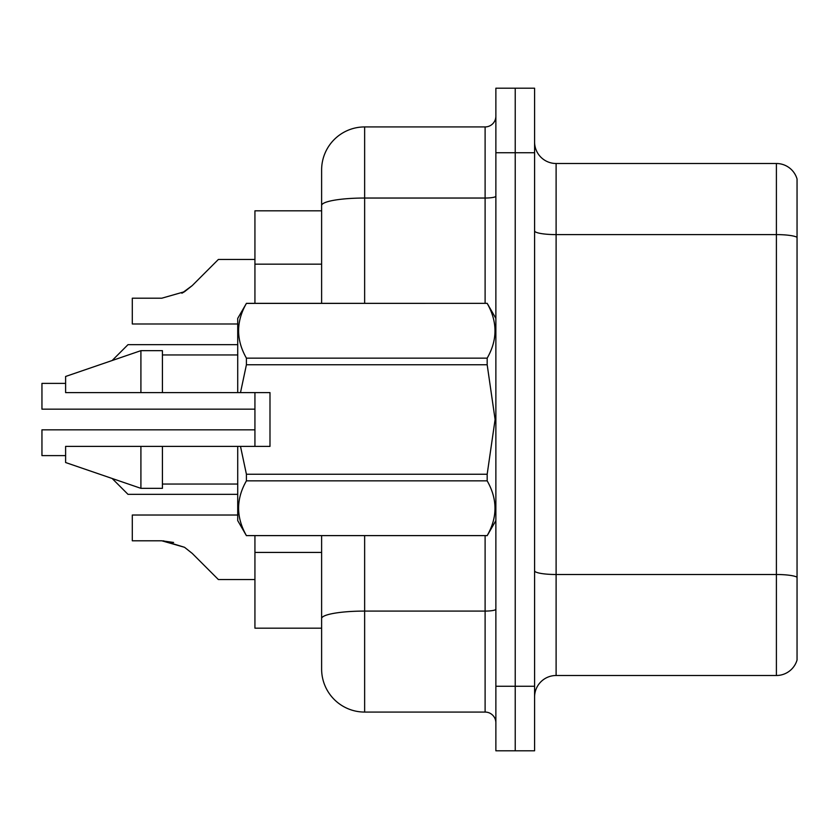 <?xml version="1.0" encoding="UTF-8"?>
<svg xmlns="http://www.w3.org/2000/svg" width="839" height="839" viewBox="0 0 839 839"><rect width="100%" height="100%" fill="white"/><g stroke="black" fill="none" stroke-linecap="round" stroke-linejoin="round"><path stroke-width="1.26" d="M321.62 210.83L254.93 210.83L254.93 303.33M364.64 535.67L364.64 712.07A43.03 43.03 0 0 1 321.62 669.05L321.62 628.17L254.93 628.17L254.93 535.67M254.93 446.39L254.93 392.61M534.59 697.02A21.51 21.51 0 0 1 556.11 675.5L776.4 675.5L776.4 163.5L556.11 163.5A21.51 21.51 0 0 1 534.59 141.98A21.51 21.51 0 0 0 556.11 163.5L556.11 675.5M515.23 88.2L495.87 88.2L495.87 686.26L515.23 686.26L515.23 750.8L534.59 750.8L534.59 686.26L515.23 686.26L515.23 88.2L534.59 88.2L534.59 686.26M797.05 178.99A21.51 21.51 0 0 0 776.4 163.5A21.51 21.51 0 0 1 797.05 178.99L797.05 660.01A21.51 21.51 0 0 1 776.4 675.5M321.62 645.38L321.62 535.67M495.87 686.26L495.87 750.8L515.23 750.8M364.64 712.07L485.11 712.07L485.11 535.67M321.62 303.33L321.62 169.95A43.03 43.03 0 0 1 364.64 126.93L485.11 126.93A10.76 10.76 0 0 0 495.87 116.17M364.64 126.93L364.64 198.035A43.03 7.467 180 0 0 321.62 205.503L321.62 169.95M321.62 669.05L321.62 626.02M495.87 722.83A10.76 10.76 0 0 0 485.11 712.07M65.61 455.608L41.95 455.608L65.61 455.608L41.95 455.608L65.61 455.608L41.95 455.608L65.61 455.608L41.95 455.608L65.61 455.608L41.95 455.608L65.61 455.608L41.95 455.608L65.61 455.608L41.95 455.608L65.61 455.608L41.95 455.608L65.61 455.608L41.95 455.608L65.61 455.608L41.95 455.608L41.95 429.83L254.93 429.83M218.36 259.471L254.93 259.471L218.36 259.471L192.236 285.596L181.885 293.231L184.528 291.71L161.812 298.202L132.3 298.202L132.3 323.98L237.72 323.98M192.236 285.596L184.528 291.71L192.236 285.596L184.528 291.71L161.812 298.202L184.528 291.71L161.812 298.202L184.528 291.71L161.812 298.202L184.528 291.71L161.812 298.202L184.528 291.71L161.812 298.202L184.528 291.71L161.812 298.202L184.528 291.71L161.812 298.202L184.528 291.71L161.812 298.202L184.528 291.71L161.812 298.202L184.528 291.71L192.236 285.596L181.885 293.231M163.427 540.83L184.528 547.29L163.427 540.83L184.528 547.29L163.427 540.83L184.528 547.29L163.427 540.83L184.528 547.29L163.427 540.83L184.528 547.29L163.427 540.83L184.528 547.29L163.427 540.83L184.528 547.29L163.427 540.83L184.528 547.29L163.427 540.83L184.528 547.29L163.427 540.83L184.528 547.29L192.236 553.404L218.36 579.529L254.93 579.529M237.72 515.02L132.3 515.02L132.3 540.798L161.812 540.798L132.3 540.798L161.812 540.798L132.3 540.798L161.812 540.798L132.3 540.798L161.812 540.798L132.3 540.798L161.812 540.798L132.3 540.798L161.812 540.798L132.3 540.798L161.812 540.798L132.3 540.798L161.812 540.798L132.3 540.798L161.812 540.798L132.3 540.798L161.812 540.798L184.528 547.29L192.236 553.404L184.528 547.29M240.499 392.61L269.99 392.61L269.99 446.39L240.499 446.39L246.414 474.255L487.176 474.255L495.094 419.5L487.176 364.745L246.414 364.745L240.499 392.61L237.72 392.61L237.72 318.39L246.414 303.393C236 321.568 236 339.826 246.414 358.148L246.414 364.745M487.176 474.255L487.176 480.852L246.414 480.852C236 499.027 236 517.275 246.414 535.607L487.176 535.607C497.59 517.432 497.59 499.174 487.176 480.852M240.499 446.39L237.72 446.39L237.72 520.61L246.414 535.67M246.414 474.255L246.414 480.852M140.91 446.39L65.61 446.39L65.61 462.53L140.91 488.34L162.42 488.34L162.42 446.39L140.91 446.39L140.91 488.34M65.61 446.39L94.073 446.39M237.72 446.39L162.42 446.39M246.414 535.607L487.176 535.607M246.414 303.33L487.176 303.33L246.414 303.393M246.414 358.148L487.176 358.148L487.176 364.745M487.176 358.148C497.59 339.973 497.59 321.725 487.176 303.393M140.91 392.61L140.91 350.66L65.61 376.47L65.61 392.61L237.72 392.61M140.91 350.66L162.42 350.66L162.42 392.61M132.3 540.798L161.812 540.798L173.621 542.455M112.143 478.482L128 494.339L237.72 494.339M65.61 383.392L41.95 383.392L41.95 409.17L254.93 409.17M112.143 360.518L128 344.661L237.72 344.661M321.62 264.159L254.93 264.159M321.62 552.429L254.93 552.429M797.05 237.301A21.51 3.734 180 0 0 776.4 234.605L556.11 234.605A21.51 3.734 0 0 1 534.59 230.872M797.05 577.201A21.51 3.734 180 0 0 776.4 574.505L556.11 574.505A21.51 3.734 -0 0 1 534.59 570.772M534.59 152.74L495.87 152.74M495.87 609.208A10.76 1.867 0 0 1 485.11 611.086L364.64 611.086A43.03 7.467 180 0 0 321.62 618.553M364.64 303.33L364.64 198.035L485.11 198.035L485.11 126.93M485.11 303.33L485.11 198.035A10.76 1.867 0 0 0 495.87 196.169M495.87 520.61L487.176 535.67M162.42 484.04L237.72 484.04M495.87 318.39L487.176 303.33M162.42 354.96L237.72 354.96"/></g></svg>
